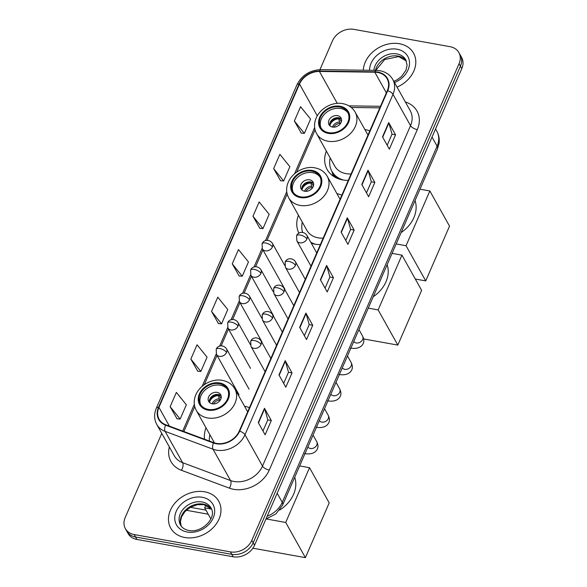<?xml version="1.0" encoding="UTF-8"?>
<svg xmlns="http://www.w3.org/2000/svg" width="587" height="587" viewBox="0 0 587 587"><rect width="100%" height="100%" fill="white"/><g stroke="black" fill="none" stroke-linecap="round" stroke-linejoin="round"><path stroke-width="0.88" d="M206.008 427.791A30.385 24.045 -29.2 0 0 204.511 439.223M298.431 215.231A30.385 24.045 -29.2 0 0 298.922 233.127M311.323 243.253A30.385 24.045 -29.2 0 0 314.786 244.119A30.385 24.045 -29.2 0 0 320.377 244.574M326.335 151.05A30.385 24.045 -29.2 0 0 327.142 169.526A30.385 24.045 -29.2 0 0 342.691 179.93A30.385 24.045 -29.2 0 0 348.282 180.392M341.876 195.126A30.385 24.045 -29.2 0 0 336.96 193.688M249.453 407.679A30.385 24.045 -29.2 0 0 244.537 406.241M369.788 130.938A30.385 24.045 -29.2 0 0 364.865 129.5M161.777 433.397L125.2 517.529A17.199 13.611 -29.2 0 0 125.383 528.66L128.12 533.554A17.199 13.611 -29.2 0 0 136.918 539.446L233.156 556.784A17.199 13.611 -29.2 0 0 254.56 545.235L461.8 68.606A17.199 13.611 -29.2 0 0 461.617 57.475L460.252 55.024A17.199 13.611 -29.2 0 1 460.435 66.155A17.199 13.611 -29.2 0 0 460.252 55.024L458.88 52.581A17.199 13.611 -29.2 0 0 450.082 46.689L353.844 29.35A17.199 13.611 -29.2 0 0 332.44 40.899L319.944 69.64M125.383 528.66A17.199 13.611 -29.2 0 0 134.181 534.552L230.412 551.89A17.199 13.611 -29.2 0 0 251.823 540.341L253.188 542.792L460.435 66.155L253.188 542.792A17.199 13.611 -29.2 0 1 231.784 554.333A17.199 13.611 -29.2 0 0 253.188 542.792L254.56 545.235M134.181 534.552L135.546 536.995L231.784 554.333L135.546 536.995A17.199 13.611 -29.2 0 1 126.748 531.11A17.199 13.611 -29.2 0 0 135.546 536.995L136.918 539.446M399.483 43.732A27.516 21.77 -29.2 0 0 363.302 70.205A27.516 21.77 -29.2 0 1 399.483 43.732A27.516 21.77 -29.2 0 1 413.564 53.16A27.516 21.77 -29.2 0 0 399.483 43.732M204.658 491.796A27.516 21.77 -29.2 0 0 175.887 502.046A27.516 21.77 -29.2 0 0 170.7 528.08A27.516 21.77 -29.2 0 0 184.78 537.501A27.516 21.77 -29.2 0 0 213.558 527.258A27.516 21.77 -29.2 0 0 218.738 501.217A27.516 21.77 -29.2 0 0 204.658 491.796A27.516 21.77 -29.2 0 0 175.887 502.046A27.516 21.77 -29.2 0 0 170.7 528.08A27.516 21.77 -29.2 0 0 184.78 537.501A27.516 21.77 -29.2 0 0 213.558 527.258A27.516 21.77 -29.2 0 0 218.738 501.217A27.516 21.77 -29.2 0 0 204.658 491.796M377.727 72.48A18.344 14.514 150.8 0 1 387.112 78.761A18.344 14.514 150.8 0 1 387.31 90.633L239.276 431.085A18.344 14.514 150.8 0 1 213.734 442.664L165.791 424.79A18.344 14.514 150.8 0 1 159.121 419.25A18.344 14.514 150.8 0 1 158.923 407.371L299.509 84.051A18.344 14.514 150.8 0 1 319.423 71.46L374.814 72.201A18.344 14.514 150.8 0 1 377.727 72.48M377.896 72.098A18.806 14.88 -29.2 0 0 374.902 71.812L319.519 71.071A18.806 14.88 -29.2 0 0 299.106 83.978L158.519 407.297A18.806 14.88 -29.2 0 0 165.556 425.157L213.499 443.024A18.806 14.88 -29.2 0 0 239.687 431.159L387.714 90.706A18.806 14.88 -29.2 0 0 377.896 72.098M258.273 422.567L265.119 434.806L271.326 420.519L264.488 408.281L258.273 422.567M262.961 430.953L267.804 419.83L264.664 408.691A4.586 1.944 -156.5 0 0 264.488 408.281M267.782 419.881L271.326 420.519M278.979 374.946L285.818 387.193L292.033 372.906L285.187 360.667L278.979 374.946M283.668 383.34L288.503 372.217L285.363 361.078A4.586 1.944 -156.5 0 0 285.187 360.667M288.481 372.268L292.033 372.906M299.678 327.333L306.524 339.572L312.739 325.286L305.893 313.047L299.678 327.333M304.374 335.727L309.21 324.596L306.069 313.465A4.586 1.944 -156.5 0 0 305.893 313.047M309.188 324.648L312.739 325.286M382.497 136.874L389.342 149.113L395.55 134.827L388.704 122.588L382.497 136.874M387.185 145.26L392.028 134.137L388.88 122.999A4.586 1.944 -156.5 0 0 388.704 122.588M391.999 134.188L395.55 134.827M361.79 184.487L368.636 196.726L374.851 182.447L368.005 170.201L361.79 184.487M366.486 192.881L371.322 181.75L368.181 170.619A4.586 1.944 -156.5 0 0 368.005 170.201M371.3 181.801L374.851 182.447M341.091 232.1L347.93 244.346L354.144 230.06L347.299 217.821L341.091 232.1M345.78 240.494L350.615 229.37L347.475 218.232A4.586 1.944 -156.5 0 0 347.299 217.821M350.593 229.422L354.144 230.06M320.385 279.72L327.23 291.959L333.438 277.673L326.592 265.434L320.385 279.72M325.073 288.107L329.916 276.983L326.768 265.845A4.586 1.944 -156.5 0 0 326.592 265.434M329.894 277.035L333.438 277.673M397.054 87.133A27.516 21.77 -29.2 0 0 413.564 53.16A27.516 21.77 -29.2 0 1 397.054 87.133M251.823 540.341L459.063 63.712A17.199 13.611 -29.2 0 0 458.88 52.581M190.848 359.068L200.849 371.439L207.057 357.16L197.056 344.789L190.848 359.068L197.738 371.197M170.142 406.688L180.143 419.059L186.358 404.773L176.349 392.402L170.142 406.688L177.039 418.817M252.96 216.221L262.961 228.592L269.169 214.314L259.168 201.943L252.96 216.221L259.85 228.35M273.659 168.608L283.66 180.979L289.875 166.693L279.874 154.322L273.659 168.608L280.557 180.737M294.366 120.995L304.367 133.366L310.574 119.08L300.573 106.709L294.366 120.995L301.256 133.124M211.547 311.455L221.548 323.826L227.763 309.54L217.762 297.169L211.547 311.455L218.445 323.584M232.254 263.842L242.255 276.213L248.47 261.927L238.461 249.556L232.254 263.842L239.144 275.971M242.255 276.213L239.026 275.956M262.961 228.592L259.733 228.343M283.66 180.979L280.439 180.73M304.367 133.366L301.138 133.11M221.548 323.826L218.327 323.576M200.849 371.439L197.621 371.189M180.143 419.059L176.922 418.802M339.748 106.959A15.482 12.246 -29.2 0 0 323.562 112.719A15.482 12.246 -29.2 0 0 320.649 127.364A15.482 12.246 -29.2 0 0 328.566 132.669A15.482 12.246 -29.2 0 0 344.752 126.902A15.482 12.246 -29.2 0 0 347.665 112.256A15.482 12.246 -29.2 0 0 339.748 106.959M348.062 113.042A15.482 12.246 -29.2 0 0 340.607 108.485A15.482 12.246 -29.2 0 0 324.794 113.863A15.482 12.246 -29.2 0 0 321.111 128.113M401.112 232.584A31.529 24.948 -29.2 0 0 415.046 200.541M367.983 135.083L355.135 112.102A22.071 17.463 150.8 0 1 350.975 132.985A22.071 17.463 150.8 0 1 327.898 141.203A22.071 17.463 150.8 0 1 316.606 133.645L334.744 166.084A22.071 17.463 -29.2 0 0 346.037 173.642A22.071 17.463 -29.2 0 0 351.085 173.943M330.202 157.954A27.119 21.455 -29.2 0 0 331.882 171.301A27.119 21.455 -29.2 0 0 343.498 180.062M335.228 177.362A27.486 21.748 -29.2 0 1 331.875 171.294L332.734 172.827A27.119 21.455 -29.2 0 0 338.053 178.653M337.496 115.632A6.883 5.444 -29.2 0 0 330.305 118.192A6.883 5.444 -29.2 0 0 329.006 124.701A6.883 5.444 -29.2 0 0 332.528 127.056A6.883 5.444 -29.2 0 0 339.719 124.495A6.883 5.444 -29.2 0 0 341.018 117.987A6.883 5.444 -29.2 0 0 337.496 115.632M341.465 119.139A6.883 5.444 -29.2 0 0 338.699 117.767A6.883 5.444 -29.2 0 0 332.051 119.799A6.883 5.444 -29.2 0 0 329.762 125.684M329.894 123.043A9.172 7.257 150.8 0 1 339.147 117.87L341.333 121.788M329.865 125.787A8.027 6.354 150.8 0 1 338.721 118.838L339.147 117.87M340.144 124.004L338.721 118.838M425.722 280.909L406.043 245.718L429.853 190.958L449.532 226.149L425.722 280.909L415.303 279.03M406.043 245.718L396.174 243.943M419.984 189.183L429.853 190.958M311.836 171.14A15.482 12.246 -29.2 0 0 295.657 176.907A15.482 12.246 -29.2 0 0 292.737 191.553A15.482 12.246 -29.2 0 0 300.661 196.85A15.482 12.246 -29.2 0 0 316.841 191.091A15.482 12.246 -29.2 0 0 319.761 176.445A15.482 12.246 -29.2 0 0 311.836 171.14M320.15 177.23A15.482 12.246 -29.2 0 0 312.695 172.673A15.482 12.246 -29.2 0 0 296.883 178.044A15.482 12.246 -29.2 0 0 293.199 192.301M373.2 296.765A31.529 24.948 -29.2 0 0 387.134 264.73M340.078 199.264L327.223 176.283A22.071 17.463 150.8 0 1 323.07 197.166A22.071 17.463 150.8 0 1 299.986 205.391A22.071 17.463 150.8 0 1 288.694 197.834L306.832 230.265A22.071 17.463 -29.2 0 0 318.125 237.823A22.071 17.463 -29.2 0 0 323.18 238.124M302.29 222.143A27.119 21.455 -29.2 0 0 302.621 232.379M310.758 242.24A27.119 21.455 -29.2 0 0 315.593 244.251M309.591 179.813A6.883 5.444 -29.2 0 0 302.393 182.374A6.883 5.444 -29.2 0 0 301.102 188.882A6.883 5.444 -29.2 0 0 304.624 191.245A6.883 5.444 -29.2 0 0 311.814 188.676A6.883 5.444 -29.2 0 0 313.106 182.168A6.883 5.444 -29.2 0 0 309.591 179.813M313.553 183.327A6.883 5.444 -29.2 0 0 310.787 181.955A6.883 5.444 -29.2 0 0 304.147 183.98A6.883 5.444 -29.2 0 0 301.85 189.872M301.982 187.231A9.172 7.257 150.8 0 1 311.235 182.058L313.421 185.969M301.96 189.968A8.027 6.354 150.8 0 1 310.809 183.027L311.235 182.058M312.233 188.192L310.809 183.027M397.817 345.097L378.138 309.907L401.948 255.147L421.627 290.338L397.817 345.097L363.676 338.941M378.138 309.907L368.262 308.124M392.072 253.371L401.948 255.147M219.421 383.7A15.482 12.246 -29.2 0 0 203.234 389.46A15.482 12.246 -29.2 0 0 200.314 404.105A15.482 12.246 -29.2 0 0 208.238 409.41A15.482 12.246 -29.2 0 0 224.425 403.643A15.482 12.246 -29.2 0 0 227.338 388.998A15.482 12.246 -29.2 0 0 219.421 383.7M227.734 389.783A15.482 12.246 -29.2 0 0 220.272 385.226A15.482 12.246 -29.2 0 0 204.467 390.604A15.482 12.246 -29.2 0 0 200.776 404.854M279.669 510.052A31.529 24.948 -29.2 0 0 294.711 477.282M247.655 411.817L234.807 388.836A22.071 17.463 150.8 0 1 230.647 409.726A22.071 17.463 150.8 0 1 207.571 417.944A22.071 17.463 150.8 0 1 196.271 410.386L214.409 442.818A22.071 17.463 -29.2 0 0 214.468 442.914M209.867 434.696A27.119 21.455 -29.2 0 0 209.412 441.057M217.168 392.365A6.883 5.444 -29.2 0 0 209.977 394.934A6.883 5.444 -29.2 0 0 208.678 401.442A6.883 5.444 -29.2 0 0 212.201 403.797A6.883 5.444 -29.2 0 0 219.391 401.237A6.883 5.444 -29.2 0 0 220.69 394.728A6.883 5.444 -29.2 0 0 217.168 392.365M221.13 395.88A6.883 5.444 -29.2 0 0 218.364 394.508A6.883 5.444 -29.2 0 0 211.724 396.541A6.883 5.444 -29.2 0 0 209.434 402.425M209.559 399.784A9.172 7.257 150.8 0 1 218.812 394.611L221.005 398.529M209.537 402.521A8.027 6.354 150.8 0 1 218.393 395.579L218.812 394.611M219.817 400.745L218.393 395.579M208.231 514.212L186.284 510.264M305.394 557.65L285.715 522.459L309.525 467.7L329.204 502.89L305.394 557.65L252.902 548.192M205.934 510.118L190.335 507.307M210.858 518.915L204.672 507.858L205.861 505.136M285.715 522.459L266.285 518.959M211.54 509.098L204.672 507.858M299.649 465.924L309.525 467.7M267.166 516.244A22.93 18.146 -29.2 0 0 282.244 502.333L437.102 146.17A22.93 18.146 -29.2 0 0 436.86 131.327C438.885 135.032 439.626 139.002 439.076 143.25L437.491 148.915L282.626 505.077A11.469 4.865 23.5 0 0 282.244 502.333L277.159 493.249M432.025 137.087L437.102 146.17A11.469 4.865 23.5 0 1 437.491 148.915M461.8 68.606L459.063 63.712M233.156 556.784L230.412 551.89M405.353 101.977A28.668 22.68 150.8 0 1 417.306 129.61L269.272 470.062A5.731 2.429 23.5 0 1 262.499 466.085L410.526 125.64A22.93 18.146 -29.2 0 0 410.284 110.796L392.762 79.458A22.93 18.146 150.8 0 1 393.004 94.302A5.731 2.429 -156.5 0 0 387.714 90.706M269.272 470.062A28.668 22.68 150.8 0 1 233.597 489.309A28.668 22.68 150.8 0 1 229.356 488.149L181.412 470.282A28.668 22.68 150.8 0 1 169.35 446.942M233.956 481.487A22.93 18.146 -29.2 0 0 262.499 466.085L244.97 434.754A22.93 18.146 150.8 0 1 213.037 449.224L165.101 431.357A22.93 18.146 150.8 0 1 156.758 424.423L174.28 455.761A22.93 18.146 -29.2 0 0 182.623 462.688L230.559 480.562A22.93 18.146 -29.2 0 0 233.956 481.487M392.762 79.458C390.01 74.762 385.747 71.849 379.972 70.726L376.304 70.374A5.731 2.069 90.8 0 0 374.902 71.812M376.304 70.374L320.913 69.633C309.855 70.139 301.85 75.224 296.905 84.888A5.731 2.429 23.5 0 1 299.106 83.978M158.519 407.297A5.731 2.429 -156.5 0 0 156.318 408.207C153.926 413.952 154.073 419.36 156.758 424.423M165.556 425.157A5.731 2.913 110.4 0 0 165.101 431.357L182.623 462.688A5.731 2.913 -69.6 0 1 181.412 470.282M320.913 69.633A5.731 2.069 90.8 0 0 319.519 71.071M213.499 443.024A5.731 2.913 110.4 0 0 213.037 449.224L230.559 480.562A5.731 2.913 -69.6 0 1 229.356 488.149M239.687 431.159A5.731 2.429 23.5 0 1 244.97 434.754L393.004 94.302L410.526 125.64A5.731 2.429 23.5 0 0 417.306 129.61M158.923 407.371L169.423 426.147M374.814 72.201L386.349 92.841M319.423 71.46L337.276 103.385M380.501 106.291L348.92 105.873M299.509 84.051L317.274 115.815M314.654 127.57L294.564 173.759M286.742 191.751L265.485 240.641M262.11 248.404L254.017 267.019M250.642 274.782L242.548 293.397M239.173 301.16L231.08 319.776M227.705 327.539L219.611 346.154M216.236 353.917L202.148 386.319M194.326 404.304L182.682 431.085M320.583 280.08L326.768 265.845M341.289 232.459L347.475 218.232M361.988 184.846L368.181 170.619M382.695 137.233L388.88 122.999M299.884 327.693L306.069 313.465M279.177 375.306L285.363 361.078M258.471 422.926L264.664 408.691M406.336 60.967A17.478 13.824 -29.2 0 0 398.074 56.051A17.478 13.824 -29.2 0 0 375.46 70.367M393.804 81.329L397.076 79.803L401.603 76.435L405.955 70.227L407.084 65.157L405.822 59.896A17.478 13.824 -29.2 0 0 396.878 53.909A17.478 13.824 -29.2 0 0 373.926 70.345M394.471 82.525A20.912 16.546 -29.2 0 0 409.455 64.306A20.912 16.546 -29.2 0 0 397.098 49.22A20.912 16.546 -29.2 0 0 369.583 70.286M328.258 133.381A16.341 12.929 -29.2 0 0 348.59 122.412A16.341 12.929 -29.2 0 0 340.056 106.24A16.341 12.929 -29.2 0 0 319.724 117.209A16.341 12.929 -29.2 0 0 328.258 133.381M332.477 127.049A6.655 5.261 150.8 0 1 339.337 122.03M333.805 127.159A6.303 4.989 150.8 0 1 339.792 123.373M300.346 197.57A16.341 12.929 -29.2 0 0 320.685 186.6A16.341 12.929 -29.2 0 0 312.152 170.428A16.341 12.929 -29.2 0 0 291.812 181.398A16.341 12.929 -29.2 0 0 300.346 197.57M304.565 191.23A6.655 5.261 150.8 0 1 311.426 186.211M305.9 191.347A6.303 4.989 150.8 0 1 311.88 187.561M207.93 410.122A16.341 12.929 -29.2 0 0 228.262 399.153A16.341 12.929 -29.2 0 0 219.729 382.981A16.341 12.929 -29.2 0 0 199.389 393.95A16.341 12.929 -29.2 0 0 207.93 410.122M212.149 403.79A6.655 5.261 150.8 0 1 219.002 398.771M213.477 403.9A6.303 4.989 150.8 0 1 219.465 400.114M211.518 509.032A17.478 13.824 -29.2 0 0 203.256 504.116A17.478 13.824 -29.2 0 0 185.529 510.059A17.478 13.824 -29.2 0 0 181.141 526.018M202.06 501.973A17.478 13.824 -29.2 0 0 183.79 508.481A17.478 13.824 -29.2 0 0 180.495 525.013C181.999 527.786 184.766 529.606 188.801 530.472C201.48 533.348 217.373 517.961 210.997 507.953A17.478 13.824 -29.2 0 0 202.06 501.973M187.165 532.02A20.912 16.546 -29.2 0 0 213.198 517.976A20.912 16.546 -29.2 0 0 202.273 497.277A20.912 16.546 -29.2 0 0 176.239 511.321A20.912 16.546 -29.2 0 0 187.165 532.02M306.913 238.968A5.731 4.535 -29.2 0 0 306.854 235.262C303.78 230.845 297.866 231.858 296.589 235.769A5.731 2.429 23.5 0 1 300.14 234.998A5.731 2.429 -156.5 0 1 306.913 238.968A5.731 4.535 -29.2 0 1 299.781 242.82A5.731 4.535 -29.2 0 1 296.846 240.853L296.589 235.769M353.77 341.451A5.158 4.08 -29.2 0 0 356.25 342.955A5.158 4.08 -29.2 0 0 362.546 339.763A5.158 4.08 -29.2 0 0 362.619 336.153C364.109 339.235 364.241 341.825 363.015 343.931C359.985 349.456 352.273 348.502 350.49 348.047M295.444 265.346A5.731 4.535 -29.2 0 0 295.386 261.641C292.311 257.223 286.397 258.236 285.121 262.154A5.731 2.429 23.5 0 1 288.672 261.376A5.731 2.429 -156.5 0 1 295.444 265.346A5.731 4.535 -29.2 0 1 288.312 269.198A5.731 4.535 -29.2 0 1 285.377 267.232L285.121 262.154M342.302 367.829A5.158 4.08 -29.2 0 0 344.782 369.333A5.158 4.08 -29.2 0 0 351.077 366.141A5.158 4.08 -29.2 0 0 351.143 362.531C352.64 365.613 352.772 368.203 351.547 370.309C348.517 375.834 340.798 374.88 339.022 374.425M283.976 291.732A5.731 4.535 -29.2 0 0 283.917 288.019C280.843 283.602 274.929 284.614 273.652 288.533A5.731 2.429 23.5 0 1 277.196 287.755A5.731 2.429 -156.5 0 1 283.976 291.732A5.731 4.535 -29.2 0 1 276.837 295.577A5.731 4.535 -29.2 0 1 273.909 293.617L273.652 288.533M330.833 394.207A5.158 4.08 -29.2 0 0 333.313 395.711A5.158 4.08 -29.2 0 0 339.609 392.52A5.158 4.08 -29.2 0 0 339.675 388.91C341.172 391.991 341.304 394.581 340.071 396.687C337.048 402.212 329.329 401.259 327.553 400.804M272.507 318.11A5.731 4.535 -29.2 0 0 272.441 314.397C269.374 309.98 263.46 310.993 262.184 314.911A5.731 2.429 23.5 0 1 265.728 314.133A5.731 2.429 -156.5 0 1 272.507 318.11A5.731 4.535 -29.2 0 1 265.368 321.955A5.731 4.535 -29.2 0 1 262.433 319.996L262.184 314.911M319.365 420.593A5.158 4.08 -29.2 0 0 321.837 422.09A5.158 4.08 -29.2 0 0 328.133 418.898A5.158 4.08 -29.2 0 0 328.206 415.288C329.696 418.37 329.835 420.96 328.603 423.066C325.58 428.591 317.861 427.637 316.077 427.182M261.039 344.488A5.731 4.535 -29.2 0 0 260.973 340.776C257.906 336.358 251.992 337.371 250.715 341.289A5.731 2.429 23.5 0 1 254.259 340.511A5.731 2.429 -156.5 0 1 261.039 344.488A5.731 4.535 -29.2 0 1 253.9 348.333A5.731 4.535 -29.2 0 1 250.965 346.374L250.715 341.289M307.896 446.971A5.158 4.08 -29.2 0 0 310.369 448.475A5.158 4.08 -29.2 0 0 316.664 445.276A5.158 4.08 -29.2 0 0 316.738 441.666C318.227 444.748 318.359 447.338 317.134 449.444C314.104 454.969 306.392 454.015 304.609 453.56M272.412 246.98A5.731 4.535 -29.2 0 0 272.353 243.267C269.279 238.85 263.365 239.863 262.088 243.781A5.731 2.429 23.5 0 1 265.632 243.003A5.731 2.429 -156.5 0 1 272.412 246.98A5.731 4.535 -29.2 0 1 265.273 250.825A5.731 4.535 -29.2 0 1 262.345 248.866L262.088 243.781M260.944 273.359A5.731 4.535 -29.2 0 0 260.877 269.646C257.81 265.229 251.896 266.241 250.62 270.159A5.731 2.429 23.5 0 1 254.164 269.382A5.731 2.429 -156.5 0 1 260.944 273.359A5.731 4.535 -29.2 0 1 253.804 277.203A5.731 4.535 -29.2 0 1 250.869 275.244L250.62 270.159M249.468 299.737A5.731 4.535 -29.2 0 0 249.409 296.024C246.342 291.607 240.428 292.62 239.151 296.538A5.731 2.429 23.5 0 1 242.695 295.76A5.731 2.429 -156.5 0 1 249.468 299.737A5.731 4.535 -29.2 0 1 242.336 303.582A5.731 4.535 -29.2 0 1 239.401 301.623L239.151 296.538M237.999 326.115A5.731 4.535 -29.2 0 0 237.94 322.402C234.866 317.985 228.952 318.998 227.675 322.916A5.731 2.429 23.5 0 1 231.227 322.138A5.731 2.429 -156.5 0 1 237.999 326.115A5.731 4.535 -29.2 0 1 230.867 329.96A5.731 4.535 -29.2 0 1 227.932 328.001L227.675 322.916M226.531 352.493A5.731 4.535 -29.2 0 0 226.472 348.781C223.398 344.364 217.483 345.376 216.207 349.294A5.731 2.429 23.5 0 1 219.758 348.517A5.731 2.429 -156.5 0 1 226.531 352.493A5.731 4.535 -29.2 0 1 219.399 356.338A5.731 4.535 -29.2 0 1 216.464 354.379L216.207 349.294M436.86 131.327L435.554 128.986M265.948 519.047L275.934 513.911L282.626 505.077M296.905 84.888L156.318 408.207M315.08 129.852L296.706 172.108M287.175 194.04L267.041 240.34M262.903 249.864L255.572 266.718M251.434 276.242L244.104 293.096M239.958 302.621L232.628 319.475M228.49 328.999L221.16 345.853M217.021 355.377L204.283 384.661M194.752 406.593L183.9 431.54M379.826 107.854L351.239 107.465M406.351 61.004L398.712 56.579L384.69 59.522L375.797 70.374M355.135 112.102C352.479 107.56 348.362 104.743 342.786 103.657C333.856 101.668 321.265 107.113 316.415 117.451C313.862 123.16 313.92 128.56 316.606 133.645M331.86 171.257L333.218 176.137M327.223 176.283C324.567 171.742 320.451 168.931 314.874 167.845C305.944 165.857 293.353 171.301 288.51 181.632C285.95 187.348 286.016 192.749 288.694 197.834M234.807 388.836C232.144 384.302 228.027 381.484 222.458 380.398C213.521 378.41 200.93 383.854 196.087 394.185C193.534 399.901 193.593 405.301 196.271 410.386M211.533 509.068L203.887 504.644L197.452 504.695L190.592 507.161L184.854 511.717L181.515 516.927L180.429 521.828L181.163 526.047M358.936 329.578L362.619 336.153M316.738 252.938L306.854 235.262M310.993 266.153L296.846 240.853M347.467 355.957L351.143 362.531M305.269 279.317L295.386 261.641M299.524 292.531L285.377 267.232M335.999 382.335L339.675 388.91M293.801 305.695L283.917 288.019M288.056 318.91L273.909 293.617M324.53 408.713L328.206 415.288M282.332 332.073L272.441 314.397M276.58 345.288L262.433 319.996M313.062 435.092L316.738 441.666M270.856 358.452L260.973 340.776M265.111 371.666L250.965 346.374M284.732 265.405L272.353 243.267M284.93 289.252L262.345 248.866M273.256 291.783L260.877 269.646M273.461 315.63L250.869 275.244M261.787 318.161L249.409 296.024M261.993 342.016L239.401 301.623M250.319 344.54L237.94 322.402M250.517 368.394L227.932 328.001M249.057 389.174L226.472 348.781M239.048 394.772L216.464 354.379"/></g></svg>
